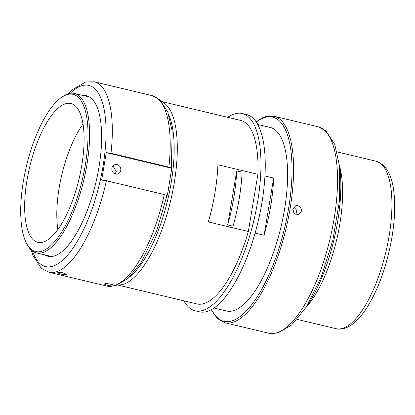<?xml version="1.0" encoding="UTF-8"?>
<svg xmlns="http://www.w3.org/2000/svg" width="415" height="415" viewBox="0 0 415 415"><rect width="100%" height="100%" fill="white"/><g stroke="black" fill="none" stroke-linecap="round" stroke-linejoin="round"><path stroke-width="0.62" d="M339.532 166.021A97.271 34.621 103.4 0 1 305.658 307.889M339.548 166.135A86.087 30.637 103.4 0 1 305.725 307.79M57.877 229.428A71.344 25.393 103.4 0 1 83.031 124.075M115.126 173.937L116.226 171.597L112.958 165.948M120.755 170.378A4.876 4.472 -105 0 1 117.585 174.03A4.876 4.472 -105 0 1 111.889 168.267A4.876 4.472 -105 0 1 115.054 164.615A4.876 4.472 -105 0 1 120.755 170.378M106.271 152.637L111.007 153.28L168.889 167.1L171.706 168.262L168.049 191.548L167.105 195.735L164.293 194.573L106.411 180.753L101.67 180.11L106.271 152.637L171.706 168.262M164.293 194.573A97.878 34.834 103.4 0 1 113.513 285.836C111.853 286.355 104.17 284.69 104.575 284.021C104.456 282.947 114.379 284.348 113.876 285.577L113.513 285.836A97.878 34.834 103.4 0 1 106.681 286.028L115.246 285.883L128.022 278.486L141.375 262.135L156.756 230.647L167.862 192.436M60.268 273.931L57.41 272.759L62.214 272.634L66.716 274.315L66.348 274.574C64.999 274.772 62.971 274.559 60.268 273.931M82.865 95.45A82.549 29.382 103.4 0 1 86.413 95.694A82.549 29.382 103.4 0 1 97.509 175.135A82.549 29.382 103.4 0 1 53.831 256.112A82.549 29.382 103.4 0 1 48.067 256.273A82.549 29.382 103.4 0 1 44.794 254.888M26.378 243.019L27.042 244.295A81.957 29.169 -76.6 0 0 36.416 252.885A81.957 29.169 -76.6 0 0 85.713 171.291A81.957 29.169 -76.6 0 0 74.482 93.448A81.957 29.169 -76.6 0 0 62.245 96.877L61.072 97.717A80.78 28.749 -76.6 0 0 24.547 174.762A80.78 28.749 -76.6 0 0 26.378 243.019A80.78 28.749 -76.6 0 0 84.204 171.063A80.78 28.749 -76.6 0 0 61.072 97.717M28.033 174.544A71.344 25.393 -76.6 0 0 37.806 242.308A71.344 25.393 -76.6 0 0 80.718 171.276A71.344 25.393 -76.6 0 0 70.944 103.517A71.344 25.393 -76.6 0 0 28.033 174.544M257.907 174.31L248.336 231.503L208.34 221.952A94.34 33.579 -76.6 0 0 214.939 192.871A94.34 33.579 -76.6 0 0 217.911 164.76L257.907 174.31A94.34 33.579 103.4 0 0 240.622 120.392L161.637 101.53M227.695 224.93L233.054 226.206A93.847 33.402 -76.6 0 0 242.095 172.178L236.732 170.897L227.695 224.93A93.847 33.402 -76.6 0 0 236.732 170.897M264.08 235.258L273.651 178.071A94.34 33.579 103.4 0 1 270.679 206.177A94.34 33.579 103.4 0 1 264.08 235.258L255.09 233.116M264.967 175.996L273.651 178.071M257.798 124.49L270.212 127.452A94.34 33.579 103.4 0 1 284.519 209.482A94.34 33.579 103.4 0 1 226.388 310.975L213.974 308.013M293.768 206.986L296.735 210.296L295.828 214.638M118.099 284.939A94.34 33.579 -76.6 0 0 174.207 183.145A94.34 33.579 -76.6 0 0 161.84 101.758M248.336 231.503A94.34 33.579 103.4 0 1 196.803 303.91L117.819 285.053M130.056 276.566A91.985 32.738 -76.6 0 0 171.156 182.875A91.985 32.738 -76.6 0 0 168.723 114.633M292.798 209.165L295.828 205.643L297.809 205.617L299.402 206.359L300.636 207.676L301.332 209.383L301.373 211.209L298.276 214.752L294.136 213.538L292.798 209.165M227.742 117.315A101.416 36.095 103.4 0 1 242.267 113.508A101.416 36.095 103.4 0 1 253.824 220.531A101.416 36.095 103.4 0 1 195.159 310.794A101.416 36.095 103.4 0 1 183.918 300.834M242.267 113.508L246.557 114.53A101.416 36.095 103.4 0 1 258.109 221.558A101.416 36.095 103.4 0 1 199.449 311.815L195.159 310.794M337.105 151.911L376.042 161.212A86.087 30.637 103.4 0 1 387.48 244.736A86.087 30.637 103.4 0 1 338.728 328.976A86.087 30.637 103.4 0 1 336.057 328.675L297.114 319.379M68.61 93.65L72.775 89.474L85.749 81.937L94.257 81.802A97.878 34.834 103.4 0 1 111.007 153.28M70.213 93.302A93.162 33.159 103.4 0 1 104.974 151.926A93.162 33.159 103.4 0 1 52.108 266.414A93.162 33.159 103.4 0 1 32.536 251.085M106.411 180.753A97.878 34.834 103.4 0 1 48.794 272.209L41.261 268.246L33.096 255.661L31.265 250.053M94.257 81.802L152.144 95.626A97.878 34.834 103.4 0 1 168.889 167.1M334.065 219.016A106.131 37.775 -76.6 0 0 317.968 126.731L325.993 130.958L334.765 144.487L339.563 166.316L339.397 201.166L332.804 240.321L321.143 277.158L305.917 307.479L291.496 325.106L277.78 333.043L268.671 333.198A106.131 37.775 -76.6 0 0 334.065 219.016M268.671 333.198L224.723 322.704A106.131 37.775 -76.6 0 0 290.116 208.522A106.131 37.775 -76.6 0 0 274.019 116.242L266.114 116.454L262.488 117.787L256.122 121.761M211.536 309.533A104.954 37.355 -76.6 0 0 252.076 304.205A104.954 37.355 -76.6 0 0 288.591 208.387A104.954 37.355 -76.6 0 0 265.351 117.336A104.954 37.355 -76.6 0 0 256.309 122.031M376.042 161.212L382.993 164.911C389.099 170.679 392.792 180.302 394.079 193.779C395.537 209.051 394.302 226.357 390.375 245.701C385.162 270.264 377.37 290.879 367 307.551C363.312 313.341 359.494 318.046 355.546 321.667C347.448 328.913 340.487 329.961 336.057 328.675M152.144 95.626L159.671 99.59L167.842 112.169L172.126 130.984L171.39 171.234M48.794 272.209L106.681 286.028M89.681 97.079L74.482 93.448M51.616 256.517L36.416 252.885M317.968 126.731L274.019 116.242M211.251 309.689L217.159 318.372L224.723 322.704"/></g></svg>
